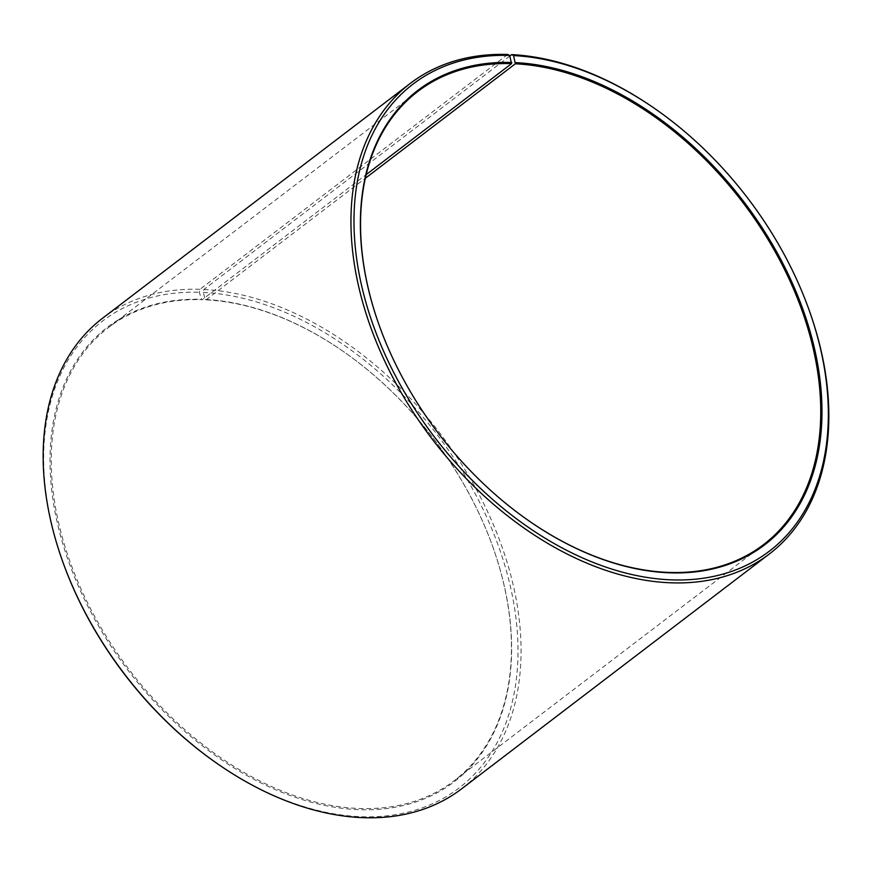 <?xml version="1.0" encoding="UTF-8"?>
<svg xmlns="http://www.w3.org/2000/svg" width="872" height="872" viewBox="0 0 872 872"><rect width="100%" height="100%" fill="white"/><g stroke="black" fill="none" stroke-linecap="round" stroke-linejoin="round"><path stroke-width="0.65" stroke-dasharray="4.36 3.27" d="M527.647 519.974A285.002 191.077 -127.3 0 1 527.495 519.865A285.002 191.077 -127.3 0 1 379.331 325.725A285.002 191.077 -127.3 0 1 379.266 325.539M509.826 56.015L203.906 289.482L203.198 292.425L205.28 299.467L206.032 299.859A285.002 191.077 -127.3 0 1 344.516 352.299A285.002 191.077 -127.3 0 1 492.669 546.439A285.002 191.077 -127.3 0 1 454.247 780.669A285.002 191.077 -127.3 0 1 356.659 808.366A285.002 191.077 -127.3 0 1 90.328 608.307A285.002 191.077 -127.3 0 1 108.444 327.545A285.002 191.077 -127.3 0 1 202.25 299.695L366.142 174.629M205.28 299.467A285.874 191.666 -127.3 0 1 344.189 352.07A285.874 191.666 -127.3 0 1 492.8 546.809A285.874 191.666 -127.3 0 1 356.375 809.543A285.874 191.666 -127.3 0 1 63.351 545.578A285.874 191.666 -127.3 0 1 201.487 299.314L202.25 299.695M203.198 292.425A293.777 196.952 -127.3 0 1 504.997 565.961A293.777 196.952 -127.3 0 1 358.457 816.574A293.777 196.952 -127.3 0 1 215.722 762.52M203.906 289.482A295.968 198.424 -127.3 0 1 480.494 497.236A295.968 198.424 -127.3 0 1 461.68 788.789M655.472 109.076A295.968 198.424 -127.3 0 1 809.336 310.683M507.744 54.456L199.982 289.319L199.296 292.273L201.487 299.314M102.569 318.236A295.968 198.424 -127.3 0 1 199.982 289.319M63.002 562.407A293.777 196.952 -127.3 0 1 199.296 292.273M206.032 299.859L365.292 178.313M417.753 91.495L108.444 327.545M763.556 544.619L454.247 780.669"/><path stroke-width="1.31" d="M365.292 178.313L515.341 63.798A285.002 191.077 -127.3 0 1 781.683 263.856A285.002 191.077 -127.3 0 1 763.556 544.619A285.002 191.077 -127.3 0 1 665.968 572.304A285.002 191.077 -127.3 0 1 527.647 519.974M379.266 325.539A285.002 191.077 -127.3 0 1 417.753 91.495A285.002 191.077 -127.3 0 1 511.559 63.645L509.64 55.427L507.744 54.456A295.968 198.424 -127.3 0 0 410.331 83.374L102.569 318.236A295.968 198.424 -127.3 0 0 62.664 561.481A295.968 198.424 -127.3 0 0 216.529 763.087A295.968 198.424 -127.3 0 0 360.332 817.544A295.968 198.424 -127.3 0 0 461.68 788.789L769.431 553.916A295.968 198.424 -127.3 0 1 668.094 582.681A295.968 198.424 -127.3 0 1 391.517 374.927A295.968 198.424 -127.3 0 1 410.331 83.374M366.142 174.629L511.559 63.645M515.341 63.798L513.543 55.579L511.668 54.609L509.826 56.015M511.668 54.609A295.968 198.424 -127.3 0 1 655.472 109.076L656.289 109.643A293.777 196.952 -127.3 0 1 808.998 309.745A293.777 196.952 -127.3 0 1 668.802 579.738A293.777 196.952 -127.3 0 1 367.69 308.492A293.777 196.952 -127.3 0 1 509.64 55.427M808.998 309.745L809.336 310.683A295.968 198.424 -127.3 0 1 769.431 553.916M513.543 55.579A293.777 196.952 -127.3 0 1 656.289 109.643M515.625 62.621A285.874 191.666 -127.3 0 1 809.314 328.809A285.874 191.666 -127.3 0 1 666.72 572.697A285.874 191.666 -127.3 0 1 527.811 520.094A285.874 191.666 -127.3 0 1 379.2 325.354A285.874 191.666 -127.3 0 1 511.831 62.468M216.529 763.087L215.722 762.52A293.777 196.952 -127.3 0 1 63.002 562.407L62.664 561.481"/></g></svg>

